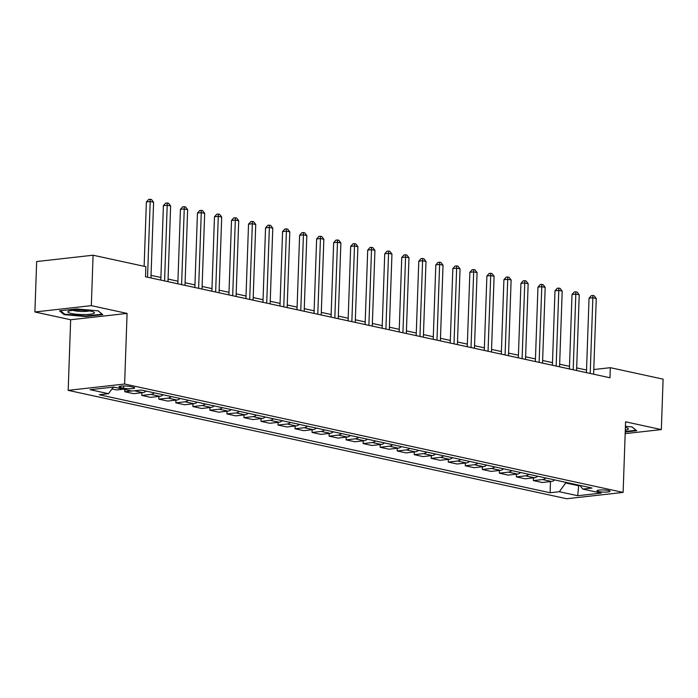 <?xml version="1.0" encoding="UTF-8"?>
<svg xmlns="http://www.w3.org/2000/svg" width="698" height="698" viewBox="0 0 698 698"><rect width="100%" height="100%" fill="white"/><g stroke="black" fill="none" stroke-linecap="round" stroke-linejoin="round"><path stroke-width="1.05" d="M608.412 490.467A6.544 1.073 -178 0 0 601.214 489.935A6.544 1.073 -178 0 0 596.991 490.79A6.544 1.073 -178 0 0 598.648 491.567A6.544 1.073 -178 0 0 605.847 492.099A6.544 1.073 -178 0 0 610.078 491.244A6.544 1.073 -178 0 0 608.412 490.467M68.186 390.356L566.689 498.747L623.122 492.413L124.619 384.022L68.186 390.356L70.655 319.754L127.08 313.419L91.333 305.645L34.9 311.98L70.655 319.754M34.9 311.98L36.662 261.549L93.087 255.215L91.333 305.645M93.087 255.215L145.873 266.688L145.516 276.774L609.973 377.766L610.322 367.68L593.78 369.539M120.597 387.573L123.59 388.219A6.343 1.038 -178 0 0 130.561 388.742A6.343 1.038 -178 0 0 134.662 387.914A6.343 1.038 -178 0 0 133.048 387.163L130.055 386.509A6.343 1.038 -178 0 0 123.084 385.994A6.343 1.038 -178 0 0 118.983 386.823A6.343 1.038 -178 0 0 120.597 387.573L120.641 386.177M113.312 387.085L108.495 393.689L99.264 394.728L550.103 492.753L550.486 481.576M108.495 393.689L90.103 389.693L113.591 387.058L131.983 391.055L141.205 390.016L592.044 488.042L582.813 489.08L601.205 493.076L577.717 495.711L559.325 491.715L550.103 492.753M625.172 433.641L661.338 429.584L663.1 379.154L610.322 367.68M661.338 429.584L625.582 421.81L623.122 492.413M127.08 313.419L124.619 384.022M586.529 370.045L576.679 367.907M569.507 366.345L559.656 364.199M552.476 362.646L542.625 360.5M535.453 358.938L525.603 356.8M518.431 355.238L508.58 353.101M501.4 351.539L491.549 349.393M484.377 347.84L474.527 345.693M467.355 344.131L457.504 341.994M450.323 340.432L440.473 338.294M433.301 336.733L423.45 334.586M416.278 333.025L406.428 330.887M399.247 329.325L389.397 327.188M382.225 325.626L372.374 323.479M365.202 321.926L355.352 319.78M348.171 318.218L338.321 316.081M331.149 314.519L321.298 312.381M314.126 310.819L304.276 308.673M297.104 307.12L287.244 304.974M280.072 303.412L270.222 301.274M263.05 299.712L253.2 297.575M246.028 296.013L236.168 293.867M228.996 292.305L219.146 290.167M211.974 288.606L202.123 286.468M194.951 284.906L185.092 282.76M177.92 281.207L168.07 279.06M160.898 277.499L151.047 275.361M578.668 485.136L578.651 485.773L580.082 485.616M565.729 482.318L565.712 482.964L578.651 485.773L577.717 495.711M114.559 387.268L113.059 387.434M554.683 479.919A8.184 5.994 102.3 0 1 551.446 481.463L542.224 482.501L533.368 480.582L533.464 477.868M537.652 476.219A8.184 5.994 102.3 0 1 534.424 477.764L525.201 478.802L516.346 476.874L516.441 474.169M520.629 472.511A8.184 5.994 102.3 0 1 517.401 474.064L508.17 475.102L499.323 473.174L499.41 470.469M503.607 468.812A8.184 5.994 102.3 0 1 500.37 470.365L491.148 471.394L482.292 469.475L482.388 466.77M486.576 465.112A8.184 5.994 102.3 0 1 483.348 466.657L474.125 467.695L465.269 465.767L465.365 463.062M469.553 461.413A8.184 5.994 102.3 0 1 466.325 462.957L457.094 463.995L448.247 462.067L448.334 459.363M452.531 457.705A8.184 5.994 102.3 0 1 449.294 459.258L440.072 460.296L431.216 458.368L431.312 455.663M435.5 454.005A8.184 5.994 102.3 0 1 432.271 455.55L423.049 456.588L414.193 454.668L414.289 451.964M418.477 450.306A8.184 5.994 102.3 0 1 415.249 451.85L406.018 452.889L397.171 450.96L397.258 448.256M401.455 446.598A8.184 5.994 102.3 0 1 398.218 448.151L388.995 449.189L380.14 447.261L380.236 444.556M384.424 442.898A8.184 5.994 102.3 0 1 381.195 444.452L371.973 445.481L363.117 443.562L363.213 440.857M367.401 439.199A8.184 5.994 102.3 0 1 364.173 440.743L354.942 441.782L346.095 439.862L346.182 437.149M350.379 435.5A8.184 5.994 102.3 0 1 347.142 437.044L337.919 438.082L329.063 436.154L329.159 433.449M333.347 431.792A8.184 5.994 102.3 0 1 330.119 433.345L320.897 434.383L312.041 432.455L312.137 429.75M316.325 428.092A8.184 5.994 102.3 0 1 313.097 429.645L303.866 430.675L295.018 428.755L295.106 426.05M299.302 424.393A8.184 5.994 102.3 0 1 296.065 425.937L286.843 426.975L277.987 425.047L278.083 422.342M282.271 420.685A8.184 5.994 102.3 0 1 279.043 422.238L269.821 423.276L260.965 421.348L261.061 418.643M265.249 416.985A8.184 5.994 102.3 0 1 262.02 418.538L252.789 419.568L243.942 417.648L244.03 414.944M248.226 413.286A8.184 5.994 102.3 0 1 244.989 414.83L235.767 415.868L226.911 413.949L227.007 411.235M231.195 409.586A8.184 5.994 102.3 0 1 227.967 411.131L218.744 412.169L209.889 410.241L209.985 407.536M214.173 405.878A8.184 5.994 102.3 0 1 210.944 407.431L201.713 408.47L192.866 406.541L192.953 403.837M197.15 402.179A8.184 5.994 102.3 0 1 193.913 403.732L184.691 404.761L175.835 402.842L175.931 400.137M180.119 398.479A8.184 5.994 102.3 0 1 176.891 400.024L167.668 401.062L158.812 399.134L158.908 396.429M163.096 394.78A8.184 5.994 102.3 0 1 159.868 396.324L150.637 397.363L141.79 395.434L141.877 392.73M146.074 391.072A8.184 5.994 102.3 0 1 142.837 392.625L133.615 393.663L124.759 391.735L124.837 389.501M123.415 389.187L116.592 389.955L111.95 388.952M131.59 390.967L124.759 391.735M154.241 392.852A8.184 5.994 102.3 0 1 151.012 394.396L141.79 395.434M171.272 396.551A8.184 5.994 102.3 0 1 168.035 398.104L158.812 399.134M188.294 400.251A8.184 5.994 102.3 0 1 185.066 401.804L175.835 402.842M205.317 403.959A8.184 5.994 102.3 0 1 202.088 405.503L192.866 406.541M222.348 407.658A8.184 5.994 102.3 0 1 219.111 409.211L209.889 410.241M239.37 411.358A8.184 5.994 102.3 0 1 236.142 412.911L226.911 413.949M256.393 415.066A8.184 5.994 102.3 0 1 253.165 416.61L243.942 417.648M273.424 418.765A8.184 5.994 102.3 0 1 270.187 420.309L260.965 421.348M290.447 422.465A8.184 5.994 102.3 0 1 287.218 424.018L277.987 425.047M307.469 426.164A8.184 5.994 102.3 0 1 304.241 427.717L295.018 428.755M324.5 429.872A8.184 5.994 102.3 0 1 321.263 431.416L312.041 432.455M341.523 433.571A8.184 5.994 102.3 0 1 338.294 435.116L329.063 436.154M358.545 437.271A8.184 5.994 102.3 0 1 355.317 438.824L346.095 439.862M375.576 440.979A8.184 5.994 102.3 0 1 372.339 442.523L363.117 443.562M392.599 444.678A8.184 5.994 102.3 0 1 389.371 446.223L380.14 447.261M409.621 448.378A8.184 5.994 102.3 0 1 406.393 449.931L397.171 450.96M426.653 452.077A8.184 5.994 102.3 0 1 423.416 453.63L414.193 454.668M443.675 455.785A8.184 5.994 102.3 0 1 440.447 457.33L431.216 458.368M460.697 459.485A8.184 5.994 102.3 0 1 457.469 461.029L448.247 462.067M477.729 463.184A8.184 5.994 102.3 0 1 474.492 464.737L465.269 465.767M494.751 466.883A8.184 5.994 102.3 0 1 491.523 468.437L482.292 469.475M511.774 470.592A8.184 5.994 102.3 0 1 508.545 472.136L499.323 473.174M528.805 474.291A8.184 5.994 102.3 0 1 525.568 475.835L516.346 476.874M545.827 477.99A8.184 5.994 102.3 0 1 542.599 479.543L533.368 480.582M559.325 491.715L565.712 482.964M579.916 485.407L582.813 489.08M64.164 314.65L85.81 316.552L102.807 314.641L98.156 310.828L76.518 308.926L59.522 310.837L64.164 314.65L64.199 313.768M625.225 432.018L636.716 430.727L632.074 426.914L625.425 426.33M85.828 316.011L85.81 316.552M147.548 277.219L150.192 201.521L153.595 202.263L150.951 277.961M144.128 266.313L146.379 201.949L150.192 201.521L150.166 199.253L151.527 199.549L153.595 202.263M146.379 201.949L148.639 199.427L150.166 199.253M164.571 280.919L167.215 205.229L170.626 205.962L167.982 281.66M160.802 280.099L163.402 205.657L167.215 205.229L167.188 202.952L168.55 203.249L170.626 205.962M163.402 205.657L165.662 203.127L167.188 202.952M181.602 284.618L184.246 208.929L187.649 209.67L185.005 285.36M177.833 283.807L180.433 209.356L184.246 208.929L184.211 206.652L185.572 206.948L187.649 209.67M180.433 209.356L182.684 206.826L184.211 206.652M198.625 288.326L201.268 212.628L204.671 213.37L202.027 289.068M194.855 287.506L197.455 213.056L201.268 212.628L201.242 210.36L202.603 210.656L204.671 213.37M197.455 213.056L199.715 210.526L201.242 210.36M215.647 292.026L218.291 216.328L221.702 217.069L219.059 292.767M211.878 291.206L214.478 216.755L218.291 216.328L218.265 214.059L219.626 214.356L221.702 217.069M214.478 216.755L216.738 214.234L218.265 214.059M93.802 313.446A13.297 2.173 -178 0 0 93.925 312.154A13.297 2.173 -178 0 0 81.396 310.165A13.297 2.173 -178 0 0 68.552 311.221A13.297 2.173 -178 0 0 68.465 311.264A13.297 2.173 -178 0 0 77.155 314.274A13.297 2.173 -178 0 0 93.802 313.446M98.052 310.819L102.144 314.179L85.68 316.028L64.713 314.187L60.49 310.723M73.107 310.331A9.109 1.492 -178 0 0 81.204 311.439A9.109 1.492 -178 0 0 89.37 310.898M625.295 430.169A13.297 2.173 -178 0 0 627.842 428.24A13.297 2.173 -178 0 0 625.391 427.394M631.969 426.906L636.061 430.265L625.251 431.486M232.678 295.725L235.322 220.036L238.725 220.777L236.081 296.467M228.909 294.905L231.509 220.463L235.322 220.036L235.287 217.759L236.648 218.055L238.725 220.777M231.509 220.463L233.76 217.933L235.287 217.759M249.701 299.433L252.344 223.735L255.747 224.477L253.104 300.166M245.932 298.613L248.532 224.163L252.344 223.735L252.318 221.467L253.679 221.755L255.747 224.477M248.532 224.163L250.791 221.632L252.318 221.467M266.723 303.133L269.367 227.435L272.778 228.176L270.135 303.874M262.954 302.313L265.554 227.862L269.367 227.435L269.341 225.166L270.702 225.463L272.778 228.176M265.554 227.862L267.814 225.332L269.341 225.166M283.754 306.832L286.398 231.134L289.801 231.876L287.157 307.574M279.985 306.012L282.585 231.57L286.398 231.134L286.363 228.865L287.724 229.162L289.801 231.876M282.585 231.57L284.836 229.04L286.363 228.865M300.777 310.531L303.421 234.842L306.823 235.584L304.18 311.273M297.008 309.711L299.608 235.27L303.421 234.842L303.394 232.565L304.756 232.862L306.823 235.584M299.608 235.27L301.868 232.739L303.394 232.565M317.799 314.24L320.443 238.541L323.855 239.283L321.211 314.981M314.03 313.419L316.63 238.969L320.443 238.541L320.417 236.273L321.778 236.57L323.855 239.283M316.63 238.969L318.89 236.439L320.417 236.273M334.831 317.939L337.474 242.241L340.877 242.983L338.233 318.681M331.061 317.119L333.661 242.668L337.474 242.241L337.439 239.972L338.8 240.269L340.877 242.983M333.661 242.668L335.913 240.147L337.439 239.972M351.853 321.638L354.497 245.949L357.899 246.682L355.256 322.38M348.084 320.818L350.684 246.377L354.497 245.949L354.471 243.672L355.832 243.968L357.899 246.682M350.684 246.377L352.944 243.846L354.471 243.672M368.876 325.338L371.519 249.648L374.931 250.39L372.287 326.079M365.106 324.526L367.706 250.076L371.519 249.648L371.493 247.371L372.854 247.668L374.931 250.39M367.706 250.076L369.966 247.546L371.493 247.371M385.907 329.046L388.55 253.348L391.953 254.089L389.31 329.788M382.138 328.226L384.738 253.775L388.55 253.348L388.516 251.079L389.877 251.376L391.953 254.089M384.738 253.775L386.989 251.245L388.516 251.079M402.929 332.745L405.573 257.047L408.976 257.789L406.332 333.487M399.16 331.925L401.76 257.483L405.573 257.047L405.547 254.779L406.908 255.075L408.976 257.789M401.76 257.483L404.02 254.953L405.547 254.779M419.952 336.445L422.595 260.755L426.007 261.497L423.363 337.186M416.183 335.625L418.783 261.183L422.595 260.755L422.569 258.478L423.93 258.775L426.007 261.497M418.783 261.183L421.042 258.653L422.569 258.478M436.983 340.153L439.627 264.455L443.029 265.196L440.386 340.886M433.214 339.333L435.814 264.882L439.627 264.455L439.592 262.186L440.953 262.483L443.029 265.196M435.814 264.882L438.065 262.352L439.592 262.186M454.005 343.852L456.649 268.154L460.052 268.896L457.408 344.594M450.236 343.032L452.836 268.582L456.649 268.154L456.623 265.886L457.984 266.182L460.052 268.896M452.836 268.582L455.096 266.06L456.623 265.886M471.028 347.552L473.672 271.862L477.083 272.595L474.439 348.293M467.259 346.731L469.859 272.29L473.672 271.862L473.645 269.585L475.006 269.882L477.083 272.595M469.859 272.29L472.118 269.76L473.645 269.585M488.059 351.251L490.703 275.562L494.105 276.303L491.462 351.993M484.29 350.431L486.89 275.989L490.703 275.562L490.668 273.284L492.029 273.581L494.105 276.303M486.89 275.989L489.141 273.459L490.668 273.284M505.082 354.959L507.725 279.261L511.128 280.003L508.484 355.701M501.312 354.139L503.912 279.689L507.725 279.261L507.69 276.993L509.06 277.289L511.128 280.003M503.912 279.689L506.172 277.158L507.69 276.993M522.104 358.659L524.748 282.96L528.159 283.702L525.515 359.4M518.335 357.838L520.935 283.388L524.748 282.96L524.721 280.692L526.083 280.989L528.159 283.702M520.935 283.388L523.195 280.866L524.721 280.692M539.135 362.358L541.779 286.669L545.182 287.401L542.538 363.1M535.366 361.538L537.966 287.096L541.779 286.669L541.744 284.391L543.105 284.688L545.182 287.401M537.966 287.096L540.217 284.566L541.744 284.391M556.158 366.066L558.801 290.368L562.204 291.11L559.56 366.799M552.388 365.246L554.989 290.796L558.801 290.368L558.766 288.1L560.136 288.387L562.204 291.11M554.989 290.796L557.248 288.265L558.766 288.1M573.18 369.766L575.824 294.067L579.235 294.809L576.592 370.507M569.411 368.945L572.011 294.495L575.824 294.067L575.798 291.799L577.159 292.096L579.235 294.809M572.011 294.495L574.271 291.965L575.798 291.799M590.211 373.465L592.855 297.767L596.258 298.508L593.614 374.207M586.442 372.645L589.042 298.203L592.855 297.767L592.82 295.498L594.181 295.795L596.258 298.508M589.042 298.203L591.293 295.673L592.82 295.498M142.837 392.625L134.382 390.784M159.868 396.324L151.012 394.396M176.891 400.024L168.035 398.104M193.913 403.732L185.066 401.804M210.944 407.431L202.088 405.503M227.967 411.131L219.111 409.211M244.989 414.83L236.142 412.911M262.02 418.538L253.165 416.61M279.043 422.238L270.187 420.309M296.065 425.937L287.218 424.018M313.097 429.645L304.241 427.717M330.119 433.345L321.263 431.416M347.142 437.044L338.294 435.116M364.173 440.743L355.317 438.824M381.195 444.452L372.339 442.523M398.218 448.151L389.371 446.223M415.249 451.85L406.393 449.931M432.271 455.55L423.416 453.63M449.294 459.258L440.447 457.33M466.325 462.957L457.469 461.029M483.348 466.657L474.492 464.737M500.37 470.365L491.523 468.437M517.401 474.064L508.545 472.136M534.424 477.764L525.568 475.835M551.446 481.463L542.599 479.543M123.668 385.985L123.59 388.219"/></g></svg>
